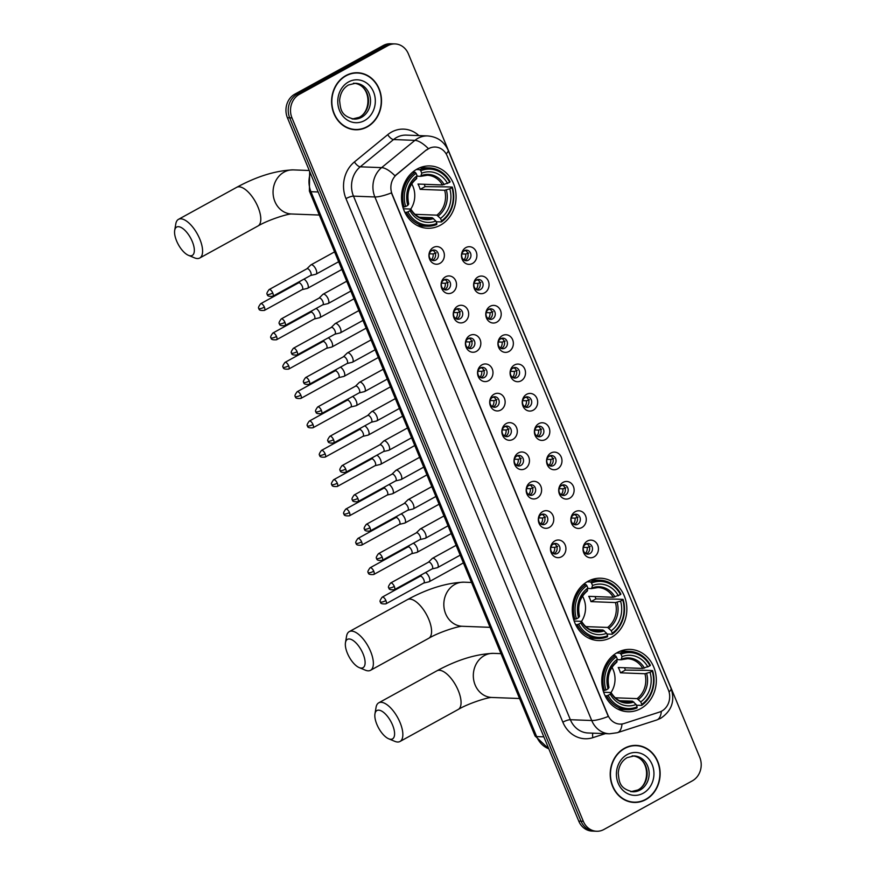 <?xml version="1.0" encoding="UTF-8"?>
<svg xmlns="http://www.w3.org/2000/svg" width="875" height="875" viewBox="0 0 875 875"><rect width="100%" height="100%" fill="white"/><g stroke="black" fill="none" stroke-linecap="round" stroke-linejoin="round"><path stroke-width="1.31" d="M587.945 581.317A31.183 27.278 92.2 0 0 572.819 615.847A31.183 27.278 92.2 0 0 598.391 640.555A31.183 27.278 92.2 0 0 611.198 637.459A31.183 27.278 92.2 0 0 626.314 602.93A31.183 27.278 92.2 0 0 600.753 578.222A31.183 27.278 92.2 0 0 587.945 581.317M617.433 652.498A31.183 27.278 92.2 0 0 602.306 687.028A31.183 27.278 92.2 0 0 627.878 711.736A31.183 27.278 92.2 0 0 640.686 708.641A31.183 27.278 92.2 0 0 655.802 674.111A31.183 27.278 92.2 0 0 630.23 649.403A31.183 27.278 92.2 0 0 617.433 652.498M417.167 169.028A31.183 27.278 92.2 0 0 402.052 203.558A31.183 27.278 92.2 0 0 427.623 228.266A31.183 27.278 92.2 0 0 440.42 225.17A31.183 27.278 92.2 0 0 455.547 190.641A31.183 27.278 92.2 0 0 429.975 165.933A31.183 27.278 92.2 0 0 417.167 169.028M439.939 263.353A8.827 7.722 -87.8 0 1 429.669 259.252A8.827 7.722 -87.8 0 1 433.366 247.461A8.827 7.722 -87.8 0 1 443.636 251.562A8.827 7.722 -87.8 0 1 439.939 263.353M431.823 250.534A5.294 4.627 92.2 0 0 429.264 256.397A5.294 4.627 92.2 0 0 433.606 260.586A5.294 4.627 92.2 0 0 435.772 260.061A5.294 4.627 92.2 0 0 438.342 254.198A5.294 4.627 92.2 0 0 434 250.009A5.294 4.627 92.2 0 0 431.823 250.534M452.102 292.698A8.827 7.722 -87.8 0 1 441.82 288.586A8.827 7.722 -87.8 0 1 445.517 276.806A8.827 7.722 -87.8 0 1 455.788 280.908A8.827 7.722 -87.8 0 1 452.102 292.698M443.986 279.88A5.294 4.627 92.2 0 0 441.416 285.742A5.294 4.627 92.2 0 0 445.758 289.931A5.294 4.627 92.2 0 0 447.934 289.406A5.294 4.627 92.2 0 0 450.494 283.544A5.294 4.627 92.2 0 0 446.152 279.355A5.294 4.627 92.2 0 0 443.986 279.88M464.253 322.033A8.827 7.722 -87.8 0 1 453.972 317.931A8.827 7.722 -87.8 0 1 457.669 306.152A8.827 7.722 -87.8 0 1 467.95 310.253A8.827 7.722 -87.8 0 1 464.253 322.033M456.138 309.214A5.294 4.627 92.2 0 0 453.567 315.077A5.294 4.627 92.2 0 0 457.909 319.277A5.294 4.627 92.2 0 0 460.086 318.752A5.294 4.627 92.2 0 0 462.656 312.889A5.294 4.627 92.2 0 0 458.314 308.689A5.294 4.627 92.2 0 0 456.138 309.214M476.405 351.378A8.827 7.722 -87.8 0 1 466.134 347.277A8.827 7.722 -87.8 0 1 469.82 335.486A8.827 7.722 -87.8 0 1 480.102 339.598A8.827 7.722 -87.8 0 1 476.405 351.378M468.289 338.559A5.294 4.627 92.2 0 0 465.719 344.422A5.294 4.627 92.2 0 0 470.061 348.622A5.294 4.627 92.2 0 0 472.238 348.097A5.294 4.627 92.2 0 0 474.808 342.234A5.294 4.627 92.2 0 0 470.466 338.034A5.294 4.627 92.2 0 0 468.289 338.559M488.556 380.723A8.827 7.722 -87.8 0 1 478.286 376.622A8.827 7.722 -87.8 0 1 481.983 364.831A8.827 7.722 -87.8 0 1 492.253 368.933A8.827 7.722 -87.8 0 1 488.556 380.723M480.441 367.905A5.294 4.627 92.2 0 0 477.881 373.767A5.294 4.627 92.2 0 0 482.223 377.967A5.294 4.627 92.2 0 0 484.389 377.442A5.294 4.627 92.2 0 0 486.959 371.569A5.294 4.627 92.2 0 0 482.617 367.38A5.294 4.627 92.2 0 0 480.441 367.905M500.719 410.069A8.827 7.722 -87.8 0 1 490.438 405.967A8.827 7.722 -87.8 0 1 494.134 394.177A8.827 7.722 -87.8 0 1 504.405 398.278A8.827 7.722 -87.8 0 1 500.719 410.069M492.603 397.25A5.294 4.627 92.2 0 0 490.033 403.113A5.294 4.627 92.2 0 0 494.375 407.302A5.294 4.627 92.2 0 0 496.552 406.777A5.294 4.627 92.2 0 0 499.111 400.914A5.294 4.627 92.2 0 0 494.769 396.725A5.294 4.627 92.2 0 0 492.603 397.25M512.87 439.414A8.827 7.722 -87.8 0 1 502.589 435.302A8.827 7.722 -87.8 0 1 506.286 423.522A8.827 7.722 -87.8 0 1 516.567 427.623A8.827 7.722 -87.8 0 1 512.87 439.414M504.755 426.584A5.294 4.627 92.2 0 0 502.184 432.458A5.294 4.627 92.2 0 0 506.527 436.647A5.294 4.627 92.2 0 0 508.703 436.122A5.294 4.627 92.2 0 0 511.273 430.259A5.294 4.627 92.2 0 0 506.931 426.059A5.294 4.627 92.2 0 0 504.755 426.584M525.022 468.748A8.827 7.722 -87.8 0 1 514.752 464.647A8.827 7.722 -87.8 0 1 518.438 452.867A8.827 7.722 -87.8 0 1 528.719 456.969A8.827 7.722 -87.8 0 1 525.022 468.748M516.906 455.93A5.294 4.627 92.2 0 0 514.336 461.792A5.294 4.627 92.2 0 0 518.678 465.992A5.294 4.627 92.2 0 0 520.855 465.467A5.294 4.627 92.2 0 0 523.425 459.605A5.294 4.627 92.2 0 0 519.083 455.405A5.294 4.627 92.2 0 0 516.906 455.93M537.173 498.094A8.827 7.722 -87.8 0 1 526.903 493.992A8.827 7.722 -87.8 0 1 530.6 482.202A8.827 7.722 -87.8 0 1 540.87 486.303A8.827 7.722 -87.8 0 1 537.173 498.094M529.058 485.275A5.294 4.627 92.2 0 0 526.498 491.138A5.294 4.627 92.2 0 0 530.841 495.337A5.294 4.627 92.2 0 0 533.006 494.812A5.294 4.627 92.2 0 0 535.577 488.95A5.294 4.627 92.2 0 0 531.234 484.75A5.294 4.627 92.2 0 0 529.058 485.275M549.336 527.439A8.827 7.722 -87.8 0 1 539.055 523.337A8.827 7.722 -87.8 0 1 542.752 511.547A8.827 7.722 -87.8 0 1 553.022 515.648A8.827 7.722 -87.8 0 1 549.336 527.439M541.22 514.62A5.294 4.627 92.2 0 0 538.65 520.483A5.294 4.627 92.2 0 0 542.992 524.672A5.294 4.627 92.2 0 0 545.169 524.147A5.294 4.627 92.2 0 0 547.728 518.284A5.294 4.627 92.2 0 0 543.386 514.095A5.294 4.627 92.2 0 0 541.22 514.62M561.488 556.784A8.827 7.722 -87.8 0 1 551.206 552.683A8.827 7.722 -87.8 0 1 554.903 540.892A8.827 7.722 -87.8 0 1 565.184 544.994A8.827 7.722 -87.8 0 1 561.488 556.784M553.372 543.966A5.294 4.627 92.2 0 0 550.802 549.828A5.294 4.627 92.2 0 0 555.144 554.017A5.294 4.627 92.2 0 0 557.32 553.492A5.294 4.627 92.2 0 0 559.891 547.63A5.294 4.627 92.2 0 0 555.548 543.441A5.294 4.627 92.2 0 0 553.372 543.966M472.467 263.473A8.827 7.722 -87.8 0 1 462.197 259.372A8.827 7.722 -87.8 0 1 465.894 247.581A8.827 7.722 -87.8 0 1 476.164 251.683A8.827 7.722 -87.8 0 1 472.467 263.473M464.352 250.655A5.294 4.627 92.2 0 0 461.792 256.517A5.294 4.627 92.2 0 0 466.134 260.717A5.294 4.627 92.2 0 0 468.3 260.192A5.294 4.627 92.2 0 0 470.87 254.33A5.294 4.627 92.2 0 0 466.528 250.13A5.294 4.627 92.2 0 0 464.352 250.655M484.63 292.819A8.827 7.722 -87.8 0 1 474.348 288.717A8.827 7.722 -87.8 0 1 478.045 276.927A8.827 7.722 -87.8 0 1 488.316 281.028A8.827 7.722 -87.8 0 1 484.63 292.819M476.514 280A5.294 4.627 92.2 0 0 473.944 285.863A5.294 4.627 92.2 0 0 478.286 290.062A5.294 4.627 92.2 0 0 480.462 289.527A5.294 4.627 92.2 0 0 483.022 283.664A5.294 4.627 92.2 0 0 478.68 279.475A5.294 4.627 92.2 0 0 476.514 280M496.781 322.164A8.827 7.722 -87.8 0 1 486.5 318.062A8.827 7.722 -87.8 0 1 490.197 306.272A8.827 7.722 -87.8 0 1 500.478 310.373A8.827 7.722 -87.8 0 1 496.781 322.164M488.666 309.345A5.294 4.627 92.2 0 0 486.095 315.208A5.294 4.627 92.2 0 0 490.438 319.397A5.294 4.627 92.2 0 0 492.614 318.872A5.294 4.627 92.2 0 0 495.184 313.009A5.294 4.627 92.2 0 0 490.842 308.82A5.294 4.627 92.2 0 0 488.666 309.345M508.933 351.498A8.827 7.722 -87.8 0 1 498.663 347.397A8.827 7.722 -87.8 0 1 502.348 335.617A8.827 7.722 -87.8 0 1 512.63 339.719A8.827 7.722 -87.8 0 1 508.933 351.498M500.817 338.68A5.294 4.627 92.2 0 0 498.247 344.553A5.294 4.627 92.2 0 0 502.589 348.742A5.294 4.627 92.2 0 0 504.766 348.217A5.294 4.627 92.2 0 0 507.336 342.355A5.294 4.627 92.2 0 0 502.994 338.155A5.294 4.627 92.2 0 0 500.817 338.68M521.084 380.844A8.827 7.722 -87.8 0 1 510.814 376.742A8.827 7.722 -87.8 0 1 514.511 364.952A8.827 7.722 -87.8 0 1 524.781 369.064A8.827 7.722 -87.8 0 1 521.084 380.844M512.969 368.025A5.294 4.627 92.2 0 0 510.409 373.887A5.294 4.627 92.2 0 0 514.741 378.088A5.294 4.627 92.2 0 0 516.917 377.562A5.294 4.627 92.2 0 0 519.487 371.7A5.294 4.627 92.2 0 0 515.145 367.5A5.294 4.627 92.2 0 0 512.969 368.025M533.247 410.189A8.827 7.722 -87.8 0 1 522.966 406.087A8.827 7.722 -87.8 0 1 526.663 394.297A8.827 7.722 -87.8 0 1 536.933 398.398A8.827 7.722 -87.8 0 1 533.247 410.189M525.12 397.37A5.294 4.627 92.2 0 0 522.561 403.233A5.294 4.627 92.2 0 0 526.903 407.433A5.294 4.627 92.2 0 0 529.08 406.908A5.294 4.627 92.2 0 0 531.639 401.034A5.294 4.627 92.2 0 0 527.297 396.845A5.294 4.627 92.2 0 0 525.12 397.37M545.398 439.534A8.827 7.722 -87.8 0 1 535.117 435.433A8.827 7.722 -87.8 0 1 538.814 423.642A8.827 7.722 -87.8 0 1 549.095 427.744A8.827 7.722 -87.8 0 1 545.398 439.534M537.283 426.716A5.294 4.627 92.2 0 0 534.712 432.578A5.294 4.627 92.2 0 0 539.055 436.767A5.294 4.627 92.2 0 0 541.231 436.242A5.294 4.627 92.2 0 0 543.802 430.38A5.294 4.627 92.2 0 0 539.459 426.191A5.294 4.627 92.2 0 0 537.283 426.716M557.55 468.88A8.827 7.722 -87.8 0 1 547.28 464.767A8.827 7.722 -87.8 0 1 550.966 452.988A8.827 7.722 -87.8 0 1 561.247 457.089A8.827 7.722 -87.8 0 1 557.55 468.88M549.434 456.061A5.294 4.627 92.2 0 0 546.864 461.923A5.294 4.627 92.2 0 0 551.206 466.113A5.294 4.627 92.2 0 0 553.383 465.588A5.294 4.627 92.2 0 0 555.953 459.725A5.294 4.627 92.2 0 0 551.611 455.525A5.294 4.627 92.2 0 0 549.434 456.061M569.702 498.214A8.827 7.722 -87.8 0 1 559.431 494.113A8.827 7.722 -87.8 0 1 563.128 482.333A8.827 7.722 -87.8 0 1 573.398 486.434A8.827 7.722 -87.8 0 1 569.702 498.214M561.586 485.395A5.294 4.627 92.2 0 0 559.016 491.258A5.294 4.627 92.2 0 0 563.358 495.458A5.294 4.627 92.2 0 0 565.534 494.933A5.294 4.627 92.2 0 0 568.105 489.07A5.294 4.627 92.2 0 0 563.763 484.87A5.294 4.627 92.2 0 0 561.586 485.395M581.864 527.559A8.827 7.722 -87.8 0 1 571.583 523.458A8.827 7.722 -87.8 0 1 575.28 511.667A8.827 7.722 -87.8 0 1 585.55 515.769A8.827 7.722 -87.8 0 1 581.864 527.559M573.737 514.741A5.294 4.627 92.2 0 0 571.178 520.603A5.294 4.627 92.2 0 0 575.52 524.803A5.294 4.627 92.2 0 0 577.697 524.278A5.294 4.627 92.2 0 0 580.256 518.416A5.294 4.627 92.2 0 0 575.914 514.216A5.294 4.627 92.2 0 0 573.737 514.741M594.016 556.905A8.827 7.722 -87.8 0 1 583.734 552.803A8.827 7.722 -87.8 0 1 587.431 541.012A8.827 7.722 -87.8 0 1 597.712 545.114A8.827 7.722 -87.8 0 1 594.016 556.905M585.9 544.086A5.294 4.627 92.2 0 0 583.33 549.948A5.294 4.627 92.2 0 0 587.672 554.148A5.294 4.627 92.2 0 0 589.848 553.623A5.294 4.627 92.2 0 0 592.408 547.75A5.294 4.627 92.2 0 0 588.077 543.561A5.294 4.627 92.2 0 0 585.9 544.086M432.567 250.206A5.294 4.627 -87.8 0 1 435.575 254.909A5.294 4.627 -87.8 0 1 432.928 259.963A5.294 4.627 -87.8 0 1 432.184 260.28M444.719 279.552A5.294 4.627 -87.8 0 1 447.738 284.255A5.294 4.627 -87.8 0 1 445.08 289.297A5.294 4.627 -87.8 0 1 444.336 289.625M456.87 308.897A5.294 4.627 -87.8 0 1 459.889 313.6A5.294 4.627 -87.8 0 1 457.231 318.642A5.294 4.627 -87.8 0 1 456.498 318.97M469.033 338.242A5.294 4.627 -87.8 0 1 472.041 342.945A5.294 4.627 -87.8 0 1 469.383 347.988A5.294 4.627 -87.8 0 1 468.65 348.305M481.184 367.577A5.294 4.627 -87.8 0 1 484.192 372.291A5.294 4.627 -87.8 0 1 481.545 377.333A5.294 4.627 -87.8 0 1 480.802 377.65M493.336 396.922A5.294 4.627 -87.8 0 1 496.355 401.625A5.294 4.627 -87.8 0 1 493.697 406.667A5.294 4.627 -87.8 0 1 492.953 406.995M505.488 426.267A5.294 4.627 -87.8 0 1 508.506 430.97A5.294 4.627 -87.8 0 1 505.848 436.012A5.294 4.627 -87.8 0 1 505.116 436.341M517.65 455.613A5.294 4.627 -87.8 0 1 520.658 460.316A5.294 4.627 -87.8 0 1 518 465.358A5.294 4.627 -87.8 0 1 517.267 465.675M529.802 484.958A5.294 4.627 -87.8 0 1 532.809 489.661A5.294 4.627 -87.8 0 1 530.163 494.703A5.294 4.627 -87.8 0 1 529.419 495.02M541.953 514.292A5.294 4.627 -87.8 0 1 544.972 519.006A5.294 4.627 -87.8 0 1 542.314 524.048A5.294 4.627 -87.8 0 1 541.57 524.366M554.105 543.638A5.294 4.627 -87.8 0 1 557.123 548.341A5.294 4.627 -87.8 0 1 554.466 553.383A5.294 4.627 -87.8 0 1 553.733 553.711M465.095 250.338A5.294 4.627 -87.8 0 1 468.103 255.041A5.294 4.627 -87.8 0 1 465.456 260.083A5.294 4.627 -87.8 0 1 464.712 260.4M477.247 279.672A5.294 4.627 -87.8 0 1 480.266 284.386A5.294 4.627 -87.8 0 1 477.608 289.428A5.294 4.627 -87.8 0 1 476.864 289.745M489.398 309.017A5.294 4.627 -87.8 0 1 492.417 313.72A5.294 4.627 -87.8 0 1 489.759 318.762A5.294 4.627 -87.8 0 1 489.027 319.091M501.561 338.363A5.294 4.627 -87.8 0 1 504.569 343.066A5.294 4.627 -87.8 0 1 501.911 348.108A5.294 4.627 -87.8 0 1 501.178 348.436M513.712 367.708A5.294 4.627 -87.8 0 1 516.72 372.411A5.294 4.627 -87.8 0 1 514.073 377.453A5.294 4.627 -87.8 0 1 513.33 377.77M525.864 397.053A5.294 4.627 -87.8 0 1 528.883 401.756A5.294 4.627 -87.8 0 1 526.225 406.798A5.294 4.627 -87.8 0 1 525.481 407.116M538.016 426.387A5.294 4.627 -87.8 0 1 541.034 431.091A5.294 4.627 -87.8 0 1 538.377 436.144A5.294 4.627 -87.8 0 1 537.644 436.461M550.178 455.733A5.294 4.627 -87.8 0 1 553.186 460.436A5.294 4.627 -87.8 0 1 550.528 465.478A5.294 4.627 -87.8 0 1 549.795 465.806M562.33 485.078A5.294 4.627 -87.8 0 1 565.337 489.781A5.294 4.627 -87.8 0 1 562.691 494.823A5.294 4.627 -87.8 0 1 561.947 495.152M574.481 514.423A5.294 4.627 -87.8 0 1 577.5 519.127A5.294 4.627 -87.8 0 1 574.842 524.169A5.294 4.627 -87.8 0 1 574.098 524.486M586.633 543.758A5.294 4.627 -87.8 0 1 589.652 548.472A5.294 4.627 -87.8 0 1 586.994 553.514A5.294 4.627 -87.8 0 1 586.261 553.831M426.639 150.041A15.892 13.891 -87.8 0 1 428.728 148.619A15.892 13.891 -87.8 0 1 435.247 147.044A15.892 13.891 -87.8 0 1 447.223 156.012L668.369 689.905A15.892 13.891 -87.8 0 1 659.444 712.097L624.148 723.494A15.892 13.891 -87.8 0 1 619.894 724.084A15.892 13.891 -87.8 0 1 607.917 715.127L392.186 194.305A15.892 13.891 -87.8 0 1 396.747 174.508L426.223 150.03L430.423 147.744M345.909 75.567A28.536 24.959 92.2 0 0 332.073 107.166A28.536 24.959 92.2 0 0 355.469 129.773A28.536 24.959 92.2 0 0 367.183 126.941A28.536 24.959 92.2 0 0 381.019 95.342A28.536 24.959 92.2 0 0 357.623 72.734A28.536 24.959 92.2 0 0 345.909 75.567M354.331 129.697A28.536 24.959 92.2 0 0 357.142 129.478M624.531 748.234A28.536 24.959 92.2 0 0 610.695 779.833A28.536 24.959 92.2 0 0 634.091 802.441A28.536 24.959 92.2 0 0 645.816 799.608A28.536 24.959 92.2 0 0 659.652 768.009A28.536 24.959 92.2 0 0 636.245 745.402A28.536 24.959 92.2 0 0 624.531 748.234M632.953 802.364A28.536 24.959 92.2 0 0 635.764 802.145M395.084 43.925L390.523 43.75A17.653 15.444 92.2 0 0 383.283 45.5L294.798 94.161A17.653 15.444 92.2 0 0 287.416 117.742L578.758 821.122L581.044 821.209A17.653 15.444 92.2 0 0 594.344 831.162A17.653 15.444 92.2 0 1 581.044 821.209L289.691 117.83L581.044 821.209L583.319 821.297A17.653 15.444 92.2 0 0 596.63 831.25A17.653 15.444 92.2 0 0 603.881 829.5L692.355 780.839A17.653 15.444 92.2 0 0 699.737 757.258L408.395 53.878A17.653 15.444 92.2 0 0 395.084 43.925A17.653 15.444 92.2 0 0 387.844 45.675L299.359 94.336A17.653 15.444 92.2 0 0 291.977 117.906L583.319 821.297M294.798 94.161L297.084 94.248A17.653 15.444 92.2 0 0 289.691 117.83A17.653 15.444 92.2 0 1 297.084 94.248L385.558 45.587L297.084 94.248L299.359 94.336M392.809 43.837A17.653 15.444 92.2 0 0 385.558 45.587A17.653 15.444 92.2 0 1 392.809 43.837M622.005 723.986A20.595 9.516 72.1 0 1 617.356 732.703L609.47 733.797A23.537 20.584 -87.8 0 1 591.73 720.519A20.595 4.638 157.5 0 0 608.289 716.45L391.42 192.894A20.595 4.638 -22.5 0 1 374.872 196.952A23.537 20.584 -87.8 0 1 381.62 167.628A20.595 7.897 50.7 0 1 394.975 175.798L426.223 150.03M637.897 745.817A28.536 24.959 92.2 0 0 635.108 745.391M359.264 73.161A28.536 24.959 92.2 0 0 356.486 72.723M578.758 821.122A17.653 15.444 92.2 0 0 592.069 831.075L596.63 831.25M357.612 73.03A28.241 24.708 92.2 0 0 346.019 75.83A28.241 24.708 92.2 0 0 332.325 107.111A28.241 24.708 92.2 0 0 355.48 129.478A28.241 24.708 92.2 0 0 367.073 126.678A28.241 24.708 92.2 0 0 380.767 95.408A28.241 24.708 92.2 0 0 357.612 73.03L355.327 72.942A28.241 24.708 92.2 0 0 353.675 72.942M351.542 129.27A28.241 24.708 92.2 0 0 353.194 129.391L355.48 129.478M636.234 745.697A28.241 24.708 92.2 0 0 624.641 748.497A28.241 24.708 92.2 0 0 610.947 779.767A28.241 24.708 92.2 0 0 634.102 802.145A28.241 24.708 92.2 0 0 645.706 799.345A28.241 24.708 92.2 0 0 659.389 768.064A28.241 24.708 92.2 0 0 636.234 745.697L633.959 745.609A28.241 24.708 92.2 0 0 632.297 745.609M630.164 801.927A28.241 24.708 92.2 0 0 631.827 802.058L634.102 802.145M176.608 240.953A16.177 6.945 -118.8 0 0 188.42 255.314A16.177 6.945 -118.8 0 0 192.292 241.544A16.177 6.945 -118.8 0 0 182.055 228.014A16.177 6.945 -118.8 0 0 174.694 230.355A16.177 6.945 -118.8 0 0 176.608 240.953M174.694 230.355L175.809 223.836A22.061 9.472 61.2 0 1 178.467 219.352A22.061 9.472 61.2 0 1 199.795 239.083A22.061 9.472 61.2 0 1 199.741 258.016A22.061 9.472 61.2 0 1 194.523 257.863L188.42 255.314M407.848 211.87L406.339 212.362A29.181 25.528 92.2 0 0 427.12 226.242A29.181 25.528 92.2 0 0 436.723 224.492L436.855 223.453A28.011 24.5 92.2 0 1 407.848 211.87L410.003 210.689A25.298 22.127 92.2 0 0 435.838 221.003L432.206 217.711L419.366 217.23M403.397 208.786L410.517 209.048L410.003 210.689M416.292 169.531L419.727 169.662L420.744 170.745A28.011 24.5 92.2 0 1 449.739 182.328L442.466 184.975L417.977 184.045A21.777 19.042 -87.8 0 1 420.164 189.35L425.097 186.637A27.945 24.445 92.2 0 0 424.266 184.286M425.097 186.637L446.206 186.856L452.298 187.086L451.938 187.622A28.011 24.5 92.2 0 1 441.514 220.894L441.383 221.933A29.181 25.528 92.2 0 0 452.298 187.086M417.452 225.586A29.181 25.528 92.2 0 0 421.028 226.012L427.12 226.242M441.383 221.933L436.144 221.736M406.339 212.362L404.841 212.308M402.85 207.025L405.661 206.577A28.011 24.5 92.2 0 1 416.084 173.305L415.067 172.222A29.181 25.528 92.2 0 0 404.152 207.069M415.067 172.222L412.672 172.134M441.514 220.894L440.497 218.444A25.298 22.127 92.2 0 0 449.783 188.814L451.938 187.622M435.838 221.003L436.855 223.453M416.084 173.305L417.102 175.766A25.298 22.127 92.2 0 0 407.816 205.395L405.661 206.577M449.783 188.814L444.664 190.269L420.164 189.35M415.012 214.32L436.866 215.152L440.497 218.444M407.816 205.395L408.647 204.17A22.63 19.797 92.2 0 1 416.806 178.128L416.128 178.872L417.102 175.766M410.517 209.048L410.845 209.464A22.63 19.797 92.2 0 0 433.541 218.531M449.739 182.328L450.111 181.792A29.181 25.528 92.2 0 0 429.33 167.913L423.227 167.683A29.181 25.528 92.2 0 0 419.639 167.836M429.33 167.913A29.181 25.528 92.2 0 0 419.727 169.662M447.584 183.509A25.298 22.127 92.2 0 0 421.75 173.195L420.744 170.745M421.75 173.195L420.777 176.312L417.047 176.17M444.172 184.636A22.63 19.797 92.2 0 0 421.466 175.569L420.777 176.312M410.736 209.081A21.777 19.042 92.2 0 0 411.742 183.881M347.386 653.231A16.177 6.945 -118.8 0 0 359.188 667.592A16.177 6.945 -118.8 0 0 363.059 653.822A16.177 6.945 -118.8 0 0 352.833 640.303A16.177 6.945 -118.8 0 0 345.472 642.644A16.177 6.945 -118.8 0 0 347.386 653.231M345.472 642.644L346.577 636.125A22.061 9.472 61.2 0 1 349.245 631.63A22.061 9.472 61.2 0 1 370.573 651.372A22.061 9.472 61.2 0 1 370.519 670.305A22.061 9.472 61.2 0 1 365.291 670.152L359.188 667.592M578.627 624.159L577.117 624.652A29.181 25.528 92.2 0 0 597.898 638.531A29.181 25.528 92.2 0 0 607.502 636.781L607.622 635.742A28.011 24.5 92.2 0 1 578.627 624.159L580.781 622.967A25.298 22.127 92.2 0 0 606.616 633.281L602.984 630L590.144 629.508M574.175 621.064L581.295 621.338L580.781 622.967M587.07 581.82L590.505 581.941L591.511 583.034A28.011 24.5 92.2 0 1 620.517 594.617L613.244 597.264L588.744 596.334A21.777 19.042 -87.8 0 1 590.942 601.628L595.864 598.927A27.945 24.445 92.2 0 0 595.044 596.575M595.864 598.927L616.973 599.145L623.077 599.375L622.716 599.911A28.011 24.5 92.2 0 1 612.281 633.172L612.15 634.222A29.181 25.528 92.2 0 0 623.077 599.375M588.23 637.875A29.181 25.528 92.2 0 0 591.795 638.302L597.898 638.531M612.15 634.222L606.922 634.025M577.117 624.652L575.619 624.597M573.617 619.303L576.428 618.866A28.011 24.5 92.2 0 1 586.852 585.594L585.845 584.511A29.181 25.528 92.2 0 0 574.919 619.358M585.845 584.511L583.45 584.413M612.281 633.172L611.264 630.722A25.298 22.127 92.2 0 0 620.55 601.092L622.716 599.911M606.616 633.281L607.622 635.742M586.852 585.594L587.869 588.044A25.298 22.127 92.2 0 0 578.583 617.673L576.428 618.866M620.55 601.092L615.442 602.558L590.942 601.628M585.78 626.609L607.644 627.43L611.264 630.722M578.583 617.673L579.425 616.459A22.63 19.797 92.2 0 1 587.584 590.417L586.895 591.161L587.869 588.044M581.295 621.338L581.612 621.753A22.63 19.797 92.2 0 0 604.319 630.82M620.517 594.617L620.878 594.07A29.181 25.528 92.2 0 0 600.097 580.202L594.005 579.972A29.181 25.528 92.2 0 0 590.406 580.125M600.097 580.202A29.181 25.528 92.2 0 0 590.505 581.941M618.363 595.798A25.298 22.127 92.2 0 0 592.528 585.484L591.511 583.034M592.528 585.484L591.555 588.602L587.825 588.459M614.939 596.914A22.63 19.797 92.2 0 0 592.244 587.858L591.555 588.602M581.503 621.37A21.777 19.042 92.2 0 0 582.509 596.159M376.873 724.413A16.177 6.945 -118.8 0 0 388.675 738.784A16.177 6.945 -118.8 0 0 392.547 725.014A16.177 6.945 -118.8 0 0 382.32 711.484A16.177 6.945 -118.8 0 0 374.959 713.825A16.177 6.945 -118.8 0 0 376.873 724.413M374.959 713.825L376.064 707.306A22.061 9.472 61.2 0 1 378.733 702.822A22.061 9.472 61.2 0 1 400.061 722.553A22.061 9.472 61.2 0 1 399.995 741.486A22.061 9.472 61.2 0 1 394.778 741.333L388.675 738.784M608.114 695.341L606.605 695.833A29.181 25.528 92.2 0 0 627.386 709.712A29.181 25.528 92.2 0 0 636.989 707.962L637.109 706.923A28.011 24.5 92.2 0 1 608.114 695.341L610.269 694.159A25.298 22.127 92.2 0 0 636.103 704.473L632.472 701.181L619.631 700.7M603.662 692.256L610.783 692.519L610.269 694.159M616.558 653.002L619.992 653.133L620.998 654.216A28.011 24.5 92.2 0 1 650.005 665.798L642.731 668.445L618.231 667.516A21.777 19.042 -87.8 0 1 620.43 672.82L625.352 670.108A27.945 24.445 92.2 0 0 624.531 667.756M625.352 670.108L646.461 670.327L652.564 670.556L652.192 671.092A28.011 24.5 92.2 0 1 641.769 704.364L641.637 705.403A29.181 25.528 92.2 0 0 652.564 670.556M617.717 709.056A29.181 25.528 92.2 0 0 621.283 709.483L627.386 709.712M641.637 705.403L636.398 705.206M606.605 695.833L605.106 695.778M603.105 690.495L605.916 690.047A28.011 24.5 92.2 0 1 616.339 656.775L615.333 655.692A29.181 25.528 92.2 0 0 604.406 690.539M615.333 655.692L612.938 655.605M641.769 704.364L640.752 701.914A25.298 22.127 92.2 0 0 650.038 672.284L652.192 671.092M636.103 704.473L637.109 706.923M616.339 656.775L617.356 659.225A25.298 22.127 92.2 0 0 608.07 688.866L605.916 690.047M650.038 672.284L644.93 673.739L620.43 672.82M615.267 697.791L637.131 698.622L640.752 701.914M608.07 688.866L608.902 687.641A22.63 19.797 92.2 0 1 617.072 661.598L616.383 662.342L617.356 659.225M610.783 692.519L611.1 692.934A22.63 19.797 92.2 0 0 633.806 702.002M650.005 665.798L650.366 665.263A29.181 25.528 92.2 0 0 629.584 651.383L623.492 651.153A29.181 25.528 92.2 0 0 619.894 651.306M629.584 651.383A29.181 25.528 92.2 0 0 619.992 653.133M647.85 666.98A25.298 22.127 92.2 0 0 622.016 656.666L620.998 654.216M622.016 656.666L621.042 659.783L617.312 659.641M644.427 668.106A22.63 19.797 92.2 0 0 621.72 659.039L621.042 659.783M610.991 692.552A21.777 19.042 92.2 0 0 611.997 667.352M468.705 253.05L465.642 254.067L461.902 253.925M463.859 259.93A6.475 5.666 92.2 0 0 465.642 254.067M307.048 288.422A5.294 2.275 -118.8 0 0 307.377 288.389A5.294 2.275 -118.8 0 0 307.628 288.291A5.294 2.275 -118.8 0 0 307.639 283.752A5.294 2.275 -118.8 0 0 303.964 279.136M302.083 289.636A3.828 1.641 -118.8 0 0 302.269 289.57A3.828 1.641 -118.8 0 0 302.28 286.289A3.828 1.641 -118.8 0 0 298.998 282.767A3.828 1.641 -118.8 0 0 298.583 282.866A3.828 1.641 -118.8 0 0 298.419 282.986M464.33 250.884L465.467 250.512M480.856 282.395L477.794 283.402L474.053 283.27M476.022 289.275A6.475 5.666 92.2 0 0 477.794 283.402M319.211 317.767A5.294 2.275 -118.8 0 0 319.528 317.734A5.294 2.275 -118.8 0 0 319.78 317.636A5.294 2.275 -118.8 0 0 319.802 313.097A5.294 2.275 -118.8 0 0 316.116 308.481M314.234 318.981A3.828 1.641 -118.8 0 0 314.42 318.905A3.828 1.641 -118.8 0 0 314.431 315.623A3.828 1.641 -118.8 0 0 311.15 312.113A3.828 1.641 -118.8 0 0 310.734 312.211A3.828 1.641 -118.8 0 0 310.57 312.32M476.481 280.23L477.619 279.847M493.008 311.741L489.956 312.747L486.205 312.605M488.173 318.62A6.475 5.666 92.2 0 0 489.956 312.747M331.362 347.102A5.294 2.275 -118.8 0 0 331.68 347.08A5.294 2.275 -118.8 0 0 331.942 346.981A5.294 2.275 -118.8 0 0 331.953 342.442A5.294 2.275 -118.8 0 0 328.267 337.816M326.386 348.327A3.828 1.641 -118.8 0 0 326.572 348.25A3.828 1.641 -118.8 0 0 326.583 344.969A3.828 1.641 -118.8 0 0 323.302 341.458A3.828 1.641 -118.8 0 0 322.886 341.545A3.828 1.641 -118.8 0 0 322.733 341.666M488.633 309.575L489.77 309.192M505.159 341.086L502.108 342.092L498.367 341.95M500.325 347.966A6.475 5.666 92.2 0 0 502.108 342.092M343.514 376.447A5.294 2.275 -118.8 0 0 343.842 376.425A5.294 2.275 -118.8 0 0 344.094 376.327A5.294 2.275 -118.8 0 0 344.105 371.777A5.294 2.275 -118.8 0 0 340.419 367.161M338.548 377.661A3.828 1.641 -118.8 0 0 338.723 377.595A3.828 1.641 -118.8 0 0 338.734 374.314A3.828 1.641 -118.8 0 0 335.453 370.803A3.828 1.641 -118.8 0 0 335.037 370.891A3.828 1.641 -118.8 0 0 334.884 371.011M500.795 338.909L501.933 338.537M517.322 370.42L514.259 371.438L510.519 371.295M512.477 377.3A6.475 5.666 92.2 0 0 514.259 371.438M355.666 405.792A5.294 2.275 -118.8 0 0 355.994 405.759A5.294 2.275 -118.8 0 0 356.245 405.661A5.294 2.275 -118.8 0 0 356.256 401.122A5.294 2.275 -118.8 0 0 352.581 396.506M350.7 407.006A3.828 1.641 -118.8 0 0 350.886 406.941A3.828 1.641 -118.8 0 0 350.897 403.659A3.828 1.641 -118.8 0 0 347.616 400.148A3.828 1.641 -118.8 0 0 347.2 400.236A3.828 1.641 -118.8 0 0 347.036 400.356M512.947 368.255L514.084 367.883M529.473 399.766L526.411 400.783L522.67 400.641M524.639 406.645A6.475 5.666 92.2 0 0 526.411 400.783M367.828 435.137A5.294 2.275 -118.8 0 0 368.145 435.105A5.294 2.275 -118.8 0 0 368.397 435.006A5.294 2.275 -118.8 0 0 368.419 430.467A5.294 2.275 -118.8 0 0 364.733 425.852M362.852 436.352A3.828 1.641 -118.8 0 0 363.038 436.286A3.828 1.641 -118.8 0 0 363.048 433.005A3.828 1.641 -118.8 0 0 359.767 429.483A3.828 1.641 -118.8 0 0 359.352 429.581A3.828 1.641 -118.8 0 0 359.188 429.702M525.098 397.6L526.236 397.228M541.625 429.111L538.573 430.117L534.822 429.975M536.791 435.991A6.475 5.666 92.2 0 0 538.573 430.117M379.98 464.483A5.294 2.275 -118.8 0 0 380.297 464.45A5.294 2.275 -118.8 0 0 380.559 464.352A5.294 2.275 -118.8 0 0 380.57 459.812A5.294 2.275 -118.8 0 0 376.884 455.186M375.003 465.697A3.828 1.641 -118.8 0 0 375.189 465.62A3.828 1.641 -118.8 0 0 375.2 462.339A3.828 1.641 -118.8 0 0 371.919 458.828A3.828 1.641 -118.8 0 0 371.503 458.927A3.828 1.641 -118.8 0 0 371.35 459.036M537.25 426.945L538.388 426.562M553.777 458.456L550.725 459.462L546.984 459.32M548.942 465.336A6.475 5.666 92.2 0 0 550.725 459.462M392.131 493.817A5.294 2.275 -118.8 0 0 392.459 493.795A5.294 2.275 -118.8 0 0 392.711 493.697A5.294 2.275 -118.8 0 0 392.722 489.147A5.294 2.275 -118.8 0 0 389.036 484.531M387.166 495.042A3.828 1.641 -118.8 0 0 387.341 494.966A3.828 1.641 -118.8 0 0 387.352 491.684A3.828 1.641 -118.8 0 0 384.07 488.173A3.828 1.641 -118.8 0 0 383.655 488.261A3.828 1.641 -118.8 0 0 383.502 488.381M549.413 456.291L550.55 455.908M565.928 487.802L562.877 488.808L559.136 488.666M561.094 494.681A6.475 5.666 92.2 0 0 562.877 488.808M404.283 523.163A5.294 2.275 -118.8 0 0 404.611 523.13A5.294 2.275 -118.8 0 0 404.863 523.042A5.294 2.275 -118.8 0 0 404.873 518.492A5.294 2.275 -118.8 0 0 401.198 513.877M399.317 524.377A3.828 1.641 -118.8 0 0 399.503 524.311A3.828 1.641 -118.8 0 0 399.514 521.03A3.828 1.641 -118.8 0 0 396.233 517.519A3.828 1.641 -118.8 0 0 395.817 517.606A3.828 1.641 -118.8 0 0 395.653 517.727M561.564 485.625L562.702 485.253M578.091 517.136L575.028 518.153L571.288 518.011M573.256 524.016A6.475 5.666 92.2 0 0 575.028 518.153M416.445 552.508A5.294 2.275 -118.8 0 0 416.763 552.475A5.294 2.275 -118.8 0 0 417.014 552.377A5.294 2.275 -118.8 0 0 417.036 547.837A5.294 2.275 -118.8 0 0 413.35 543.222M411.469 553.722A3.828 1.641 -118.8 0 0 411.655 553.656A3.828 1.641 -118.8 0 0 411.666 550.375A3.828 1.641 -118.8 0 0 408.384 546.864A3.828 1.641 -118.8 0 0 407.969 546.952A3.828 1.641 -118.8 0 0 407.805 547.072M573.716 514.97L574.853 514.598M590.242 546.481L587.191 547.487L583.439 547.356M585.408 553.361A6.475 5.666 92.2 0 0 587.191 547.487M428.597 581.853A5.294 2.275 -118.8 0 0 428.914 581.82A5.294 2.275 -118.8 0 0 429.177 581.722A5.294 2.275 -118.8 0 0 429.188 577.183A5.294 2.275 -118.8 0 0 425.502 572.567M423.62 583.067A3.828 1.641 -118.8 0 0 423.806 582.991A3.828 1.641 -118.8 0 0 423.817 579.709A3.828 1.641 -118.8 0 0 420.536 576.198A3.828 1.641 -118.8 0 0 420.12 576.297A3.828 1.641 -118.8 0 0 419.967 576.406M585.867 544.316L587.005 543.933M436.177 252.93L433.114 253.936L429.373 253.794M431.331 259.809A6.475 5.666 92.2 0 0 433.114 253.936M315.459 274.302A5.294 2.275 -118.8 0 0 315.777 274.269A5.294 2.275 -118.8 0 0 316.039 274.17A5.294 2.275 -118.8 0 0 316.05 269.631A5.294 2.275 -118.8 0 0 311.511 264.764A5.294 2.275 -118.8 0 0 310.931 264.884A5.294 2.275 -118.8 0 0 310.712 265.048L306.895 268.789M310.483 275.516A3.828 1.641 -118.8 0 0 310.669 275.439A3.828 1.641 -118.8 0 0 310.68 272.158A3.828 1.641 -118.8 0 0 307.398 268.647A3.828 1.641 -118.8 0 0 306.983 268.734A3.828 1.641 -118.8 0 0 306.83 268.855M431.802 250.764L432.939 250.381M448.328 282.275L445.266 283.281L441.525 283.139M443.494 289.155A6.475 5.666 92.2 0 0 445.266 283.281M327.611 303.636A5.294 2.275 -118.8 0 0 327.939 303.614A5.294 2.275 -118.8 0 0 328.191 303.516A5.294 2.275 -118.8 0 0 328.202 298.966A5.294 2.275 -118.8 0 0 323.663 294.109A5.294 2.275 -118.8 0 0 323.083 294.23A5.294 2.275 -118.8 0 0 322.864 294.394L319.047 298.134M322.645 304.861A3.828 1.641 -118.8 0 0 322.82 304.784A3.828 1.641 -118.8 0 0 322.831 301.503A3.828 1.641 -118.8 0 0 319.55 297.992A3.828 1.641 -118.8 0 0 319.134 298.08A3.828 1.641 -118.8 0 0 318.981 298.2M443.953 280.109L445.091 279.727M460.48 311.62L457.428 312.627L453.677 312.484M455.645 318.5A6.475 5.666 92.2 0 0 457.428 312.627M339.762 332.981A5.294 2.275 -118.8 0 0 340.091 332.948A5.294 2.275 -118.8 0 0 340.342 332.861A5.294 2.275 -118.8 0 0 340.353 328.311A5.294 2.275 -118.8 0 0 335.814 323.444A5.294 2.275 -118.8 0 0 335.234 323.575A5.294 2.275 -118.8 0 0 335.016 323.739L331.209 327.469M334.797 334.195A3.828 1.641 -118.8 0 0 334.983 334.13A3.828 1.641 -118.8 0 0 334.983 330.848A3.828 1.641 -118.8 0 0 331.712 327.337A3.828 1.641 -118.8 0 0 331.297 327.425A3.828 1.641 -118.8 0 0 331.133 327.545M456.105 309.444L457.242 309.072M472.631 340.955L469.58 341.972L465.839 341.83M467.797 347.834A6.475 5.666 92.2 0 0 469.58 341.972M351.925 362.327A5.294 2.275 -118.8 0 0 352.242 362.294A5.294 2.275 -118.8 0 0 352.494 362.195A5.294 2.275 -118.8 0 0 352.516 357.656A5.294 2.275 -118.8 0 0 347.977 352.789A5.294 2.275 -118.8 0 0 347.397 352.92A5.294 2.275 -118.8 0 0 347.178 353.084L343.361 356.814M346.948 363.541A3.828 1.641 -118.8 0 0 347.134 363.475A3.828 1.641 -118.8 0 0 347.145 360.194A3.828 1.641 -118.8 0 0 343.864 356.672A3.828 1.641 -118.8 0 0 343.448 356.77A3.828 1.641 -118.8 0 0 343.284 356.891M468.267 338.789L469.405 338.417M484.794 370.3L481.731 371.306L477.991 371.175M479.948 377.18A6.475 5.666 92.2 0 0 481.731 371.306M364.077 391.672A5.294 2.275 -118.8 0 0 364.394 391.639A5.294 2.275 -118.8 0 0 364.656 391.541A5.294 2.275 -118.8 0 0 364.667 387.002A5.294 2.275 -118.8 0 0 360.128 382.134A5.294 2.275 -118.8 0 0 359.548 382.266A5.294 2.275 -118.8 0 0 359.33 382.419L355.513 386.159M359.1 392.886A3.828 1.641 -118.8 0 0 359.286 392.809A3.828 1.641 -118.8 0 0 359.297 389.528A3.828 1.641 -118.8 0 0 356.016 386.017A3.828 1.641 -118.8 0 0 355.6 386.116A3.828 1.641 -118.8 0 0 355.447 386.225M480.419 368.134L481.556 367.752M496.945 399.645L493.883 400.652L490.142 400.509M492.111 406.525A6.475 5.666 92.2 0 0 493.883 400.652M376.228 421.006A5.294 2.275 -118.8 0 0 376.556 420.984A5.294 2.275 -118.8 0 0 376.808 420.886A5.294 2.275 -118.8 0 0 376.819 416.336A5.294 2.275 -118.8 0 0 372.28 411.48A5.294 2.275 -118.8 0 0 371.7 411.6A5.294 2.275 -118.8 0 0 371.481 411.764L367.664 415.505M371.252 422.231A3.828 1.641 -118.8 0 0 371.438 422.155A3.828 1.641 -118.8 0 0 371.448 418.873A3.828 1.641 -118.8 0 0 368.167 415.363A3.828 1.641 -118.8 0 0 367.752 415.45A3.828 1.641 -118.8 0 0 367.598 415.57M492.57 397.48L493.708 397.097M509.097 428.991L506.045 429.997L502.294 429.855M504.263 435.87A6.475 5.666 92.2 0 0 506.045 429.997M388.38 450.352A5.294 2.275 -118.8 0 0 388.708 450.33A5.294 2.275 -118.8 0 0 388.959 450.231A5.294 2.275 -118.8 0 0 388.97 445.681A5.294 2.275 -118.8 0 0 384.431 440.825A5.294 2.275 -118.8 0 0 383.852 440.945A5.294 2.275 -118.8 0 0 383.633 441.109L379.827 444.839M383.414 451.566A3.828 1.641 -118.8 0 0 383.6 451.5A3.828 1.641 -118.8 0 0 383.6 448.219A3.828 1.641 -118.8 0 0 380.33 444.708A3.828 1.641 -118.8 0 0 379.914 444.795A3.828 1.641 -118.8 0 0 379.75 444.916M504.722 426.825L505.859 426.442M521.248 458.325L518.197 459.342L514.456 459.2M516.414 465.205A6.475 5.666 92.2 0 0 518.197 459.342M400.542 479.697A5.294 2.275 -118.8 0 0 400.859 479.664A5.294 2.275 -118.8 0 0 401.111 479.566A5.294 2.275 -118.8 0 0 401.133 475.027A5.294 2.275 -118.8 0 0 396.594 470.159A5.294 2.275 -118.8 0 0 396.014 470.291A5.294 2.275 -118.8 0 0 395.795 470.455L391.978 474.184M395.566 480.911A3.828 1.641 -118.8 0 0 395.752 480.845A3.828 1.641 -118.8 0 0 395.762 477.564A3.828 1.641 -118.8 0 0 392.481 474.053A3.828 1.641 -118.8 0 0 392.066 474.141A3.828 1.641 -118.8 0 0 391.902 474.261M516.884 456.159L518.022 455.788M533.411 487.67L530.348 488.688L526.608 488.545M528.566 494.55A6.475 5.666 92.2 0 0 530.348 488.688M412.694 509.042A5.294 2.275 -118.8 0 0 413.011 509.009A5.294 2.275 -118.8 0 0 413.273 508.911A5.294 2.275 -118.8 0 0 413.284 504.372A5.294 2.275 -118.8 0 0 408.745 499.505A5.294 2.275 -118.8 0 0 408.166 499.636A5.294 2.275 -118.8 0 0 407.947 499.8L404.13 503.53M407.717 510.256A3.828 1.641 -118.8 0 0 407.903 510.191A3.828 1.641 -118.8 0 0 407.914 506.909A3.828 1.641 -118.8 0 0 404.633 503.387A3.828 1.641 -118.8 0 0 404.217 503.486A3.828 1.641 -118.8 0 0 404.064 503.606M529.036 485.505L530.173 485.133M545.562 517.016L542.5 518.022L538.759 517.88M540.728 523.895A6.475 5.666 92.2 0 0 542.5 518.022M424.845 538.388A5.294 2.275 -118.8 0 0 425.173 538.355A5.294 2.275 -118.8 0 0 425.425 538.256A5.294 2.275 -118.8 0 0 425.436 533.717A5.294 2.275 -118.8 0 0 420.897 528.85A5.294 2.275 -118.8 0 0 420.317 528.97A5.294 2.275 -118.8 0 0 420.098 529.134L416.281 532.875M419.869 539.602A3.828 1.641 -118.8 0 0 420.055 539.525A3.828 1.641 -118.8 0 0 420.066 536.244A3.828 1.641 -118.8 0 0 416.784 532.733A3.828 1.641 -118.8 0 0 416.369 532.831A3.828 1.641 -118.8 0 0 416.216 532.941M541.188 514.85L542.325 514.467M557.714 546.361L554.663 547.367L550.911 547.225M552.88 553.241A6.475 5.666 92.2 0 0 554.663 547.367M436.997 567.722A5.294 2.275 -118.8 0 0 437.325 567.7A5.294 2.275 -118.8 0 0 437.577 567.602A5.294 2.275 -118.8 0 0 437.587 563.052A5.294 2.275 -118.8 0 0 433.048 558.195A5.294 2.275 -118.8 0 0 432.469 558.316A5.294 2.275 -118.8 0 0 432.25 558.48L428.444 562.22M432.031 568.947A3.828 1.641 -118.8 0 0 432.217 568.87A3.828 1.641 -118.8 0 0 432.217 565.589A3.828 1.641 -118.8 0 0 428.947 562.078A3.828 1.641 -118.8 0 0 428.52 562.166A3.828 1.641 -118.8 0 0 428.367 562.286M553.339 544.195L554.477 543.812M605.358 733.633L592.889 737.658A29.422 25.736 -87.8 0 1 562.844 722.159L345.975 198.603A29.422 25.736 -87.8 0 1 354.419 161.941A5.884 2.253 -129.3 0 0 360.238 166.819L381.62 167.628L414.925 140.361A23.537 20.584 -87.8 0 1 418.02 138.261A23.537 20.584 -87.8 0 1 427.689 135.931L406.306 135.122A23.537 20.584 92.2 0 0 396.648 137.452A23.537 20.584 92.2 0 0 393.542 139.552L360.238 166.819A23.537 20.584 92.2 0 0 353.489 196.142L570.358 719.709A23.537 20.584 92.2 0 0 588.087 732.987L609.47 733.797M428.356 148.63A20.595 7.897 50.7 0 0 414.925 140.361L393.542 139.552A5.884 2.253 -129.3 0 1 387.723 134.673A29.422 25.736 -87.8 0 1 418.884 135.592M669.069 691.928A20.595 4.638 -22.5 0 0 671.059 688.417L448.153 150.281A20.595 4.638 157.5 0 1 446.13 153.825M562.844 722.159A5.884 1.323 -22.5 0 1 570.358 719.709L591.73 720.519L374.872 196.952L353.489 196.142A5.884 1.323 -22.5 0 0 345.975 198.603M661.336 711.32A20.595 9.516 72.1 0 1 656.698 720.005L617.356 732.703M354.419 161.941L387.723 134.673M387.844 45.675L383.283 45.5M291.977 117.906L287.416 117.742M592.955 733.163A5.884 2.712 -107.9 0 0 592.889 737.658M310.373 173.184A23.537 20.584 92.2 0 0 310.942 191.713L318.161 191.986M548.844 748.902L535.084 735.973L309.389 191.089A11.769 2.647 -22.5 0 0 310.942 191.713L536.648 736.597L543.867 736.859M535.084 735.973A11.769 2.647 -22.5 0 0 536.648 736.597A23.537 20.584 92.2 0 0 548.789 748.759M353.172 119.033A17.938 15.684 92.2 0 0 359.527 117.261A17.938 15.684 92.2 0 0 368.309 97.967A17.938 15.684 92.2 0 0 354.528 83.267M354.156 119.109A17.938 15.684 92.2 0 0 361.517 117.338A17.938 15.684 92.2 0 0 370.213 97.475A17.938 15.684 92.2 0 0 355.513 83.267L348.534 84.963C343.197 88.08 340.222 93.286 339.598 100.559C340.627 108.664 340.375 115.927 354.156 119.109M364.547 120.575A21.47 18.78 92.2 0 0 373.537 91.908A21.47 18.78 92.2 0 0 348.545 81.933A21.47 18.78 92.2 0 0 339.555 110.6A21.47 18.78 92.2 0 0 364.547 120.575M631.805 791.7A17.938 15.684 92.2 0 0 638.148 789.917A17.938 15.684 92.2 0 0 646.942 770.634A17.938 15.684 92.2 0 0 633.15 755.934M632.778 791.777A17.938 15.684 92.2 0 0 640.15 789.994A17.938 15.684 92.2 0 0 648.845 770.142A17.938 15.684 92.2 0 0 634.134 755.934L627.156 757.63C621.819 760.747 618.844 765.942 618.231 773.227C619.248 781.331 619.008 788.583 632.778 791.777M643.18 793.242A21.47 18.78 92.2 0 0 652.159 764.575A21.47 18.78 92.2 0 0 627.167 754.6A21.47 18.78 92.2 0 0 618.188 783.256A21.47 18.78 92.2 0 0 643.18 793.242M319.309 215.042L291.528 213.992A22.061 19.305 -87.8 0 1 274.892 201.545A22.061 19.305 -87.8 0 1 284.134 172.08A22.061 19.305 -87.8 0 1 293.191 169.892C275.778 170.537 256.944 176.345 236.677 187.338L178.467 219.352M291.616 214.003C288.914 213.5 268.702 219.581 257.95 226.002A22.061 9.472 -118.8 0 0 258.005 207.069A22.061 9.472 -118.8 0 0 236.677 187.338M410.9 209.191C414.619 215.25 419.552 218.444 425.677 218.772A21.777 19.042 92.2 0 0 432.206 217.711M438.2 215.972A22.63 19.797 92.2 0 0 446.359 189.93M436.866 215.152A21.777 19.042 92.2 0 0 444.664 190.269M442.466 184.975A21.777 19.042 92.2 0 0 427.317 175.263A21.777 19.042 92.2 0 0 421.214 176.159M490.087 627.331L462.295 626.281A22.061 19.305 -87.8 0 1 445.67 613.834A22.061 19.305 -87.8 0 1 454.902 584.369A22.061 19.305 -87.8 0 1 463.969 582.181C446.556 582.816 427.722 588.634 407.455 599.616L349.245 631.63M462.394 626.281C459.681 625.789 439.469 631.859 428.728 638.291A22.061 9.472 -118.8 0 0 428.783 619.358A22.061 9.472 -118.8 0 0 407.455 599.616M581.678 621.469C585.397 627.528 590.319 630.722 596.444 631.05A21.777 19.042 92.2 0 0 602.984 630M608.978 628.25A22.63 19.797 92.2 0 0 617.138 602.219M607.644 627.43A21.777 19.042 92.2 0 0 615.442 602.558M613.244 597.264A21.777 19.042 92.2 0 0 598.095 587.541A21.777 19.042 92.2 0 0 591.992 588.448M519.564 698.512L491.783 697.462A22.061 19.305 -87.8 0 1 475.158 685.016A22.061 19.305 -87.8 0 1 484.389 655.55A22.061 19.305 -87.8 0 1 493.456 653.363C476.044 654.008 457.209 659.816 436.942 670.797L378.733 702.822M491.881 697.462C489.169 696.97 468.956 703.052 458.205 709.472A22.061 9.472 -118.8 0 0 458.27 690.539A22.061 9.472 -118.8 0 0 436.942 670.797M611.155 692.661C614.884 698.72 619.806 701.914 625.931 702.242A21.777 19.042 92.2 0 0 632.472 701.181M638.455 699.442A22.63 19.797 92.2 0 0 646.625 673.4M637.131 698.622A21.777 19.042 92.2 0 0 644.93 673.739M642.731 668.445A21.777 19.042 92.2 0 0 627.583 658.722A21.777 19.042 92.2 0 0 621.469 659.63M264.37 307.136A3.828 1.641 -118.8 0 0 260.673 303.713C258.497 306.655 257.939 308.262 258.978 308.525A3.828 0.864 157.5 0 0 259.492 308.733A3.828 0.864 -22.5 0 0 264.37 307.136A3.828 1.641 -118.8 0 1 264.359 310.417L302.269 289.57M276.522 336.481A3.828 1.641 -118.8 0 0 272.825 333.058C270.648 336 270.091 337.597 271.141 337.87A3.828 0.864 157.5 0 0 271.644 338.067A3.828 0.864 -22.5 0 0 276.522 336.481A3.828 1.641 -118.8 0 1 276.511 339.762L314.42 318.905M288.673 365.816A3.828 1.641 -118.8 0 0 284.977 362.403C282.811 365.345 282.242 366.942 283.292 367.216A3.828 0.864 157.5 0 0 283.795 367.413A3.828 0.864 -22.5 0 0 288.673 365.816A3.828 1.641 -118.8 0 1 288.663 369.097L326.572 348.25M300.836 395.161A3.828 1.641 -118.8 0 0 297.139 391.738C294.963 394.68 294.394 396.287 295.444 396.561A3.828 0.864 157.5 0 0 295.947 396.758A3.828 0.864 -22.5 0 0 300.836 395.161A3.828 1.641 -118.8 0 1 300.825 398.442L338.723 377.595M312.988 424.506A3.828 1.641 -118.8 0 0 309.291 421.083C307.114 424.025 306.556 425.633 307.595 425.895A3.828 0.864 157.5 0 0 308.109 426.103A3.828 0.864 -22.5 0 0 312.988 424.506A3.828 1.641 -118.8 0 1 312.977 427.788L350.886 406.941M325.139 453.852A3.828 1.641 -118.8 0 0 321.442 450.428C319.266 453.37 318.708 454.978 319.758 455.241A3.828 0.864 157.5 0 0 320.261 455.448A3.828 0.864 -22.5 0 0 325.139 453.852A3.828 1.641 -118.8 0 1 325.128 457.133L363.038 436.286M337.291 483.197A3.828 1.641 -118.8 0 0 333.594 479.773C331.428 482.716 330.859 484.312 331.909 484.586A3.828 0.864 157.5 0 0 332.413 484.783A3.828 0.864 -22.5 0 0 337.291 483.197A3.828 1.641 -118.8 0 1 337.28 486.478L375.189 465.62M349.453 512.531A3.828 1.641 -118.8 0 0 345.756 509.108C343.58 512.05 343.011 513.658 344.061 513.931A3.828 0.864 157.5 0 0 344.564 514.128A3.828 0.864 -22.5 0 0 349.453 512.531A3.828 1.641 -118.8 0 1 349.442 515.812L387.341 494.966M361.605 541.877A3.828 1.641 -118.8 0 0 357.908 538.453C355.731 541.395 355.163 543.003 356.213 543.277A3.828 0.864 157.5 0 0 356.727 543.473A3.828 0.864 -22.5 0 0 361.605 541.877A3.828 1.641 -118.8 0 1 361.594 545.158L399.503 524.311M373.756 571.222A3.828 1.641 -118.8 0 0 370.059 567.798C367.883 570.741 367.325 572.348 368.375 572.611A3.828 0.864 157.5 0 0 368.878 572.819A3.828 0.864 -22.5 0 0 373.756 571.222A3.828 1.641 -118.8 0 1 373.745 574.503L411.655 553.656M385.908 600.567A3.828 1.641 -118.8 0 0 382.211 597.144C380.034 600.086 379.477 601.694 380.527 601.956A3.828 0.864 157.5 0 0 381.03 602.153A3.828 0.864 -22.5 0 0 385.908 600.567A3.828 1.641 -118.8 0 1 385.897 603.848L423.806 582.991M272.77 293.005A3.828 1.641 -118.8 0 0 269.073 289.592C266.897 292.534 266.339 294.131 267.389 294.405A3.828 0.864 157.5 0 0 267.892 294.602A3.828 0.864 -22.5 0 0 272.77 293.005A3.828 1.641 -118.8 0 1 272.759 296.286L310.669 275.439M334.819 252.481A5.294 2.275 -118.8 0 0 333.561 252.438L334.578 251.902M284.933 322.35A3.828 1.641 -118.8 0 0 281.236 318.927C279.059 321.869 278.491 323.477 279.541 323.75A3.828 0.864 157.5 0 0 280.044 323.947A3.828 0.864 -22.5 0 0 284.933 322.35A3.828 1.641 -118.8 0 1 284.922 325.631L322.82 304.784M346.97 281.816A5.294 2.275 -118.8 0 0 345.712 281.783L346.73 281.247M297.084 351.695A3.828 1.641 -118.8 0 0 293.387 348.272C291.211 351.214 290.642 352.822 291.692 353.084A3.828 0.864 157.5 0 0 292.206 353.292A3.828 0.864 -22.5 0 0 297.084 351.695A3.828 1.641 -118.8 0 1 297.073 354.977L334.983 334.13M359.122 311.161A5.294 2.275 -118.8 0 0 357.875 311.128L358.881 310.592M309.236 381.041A3.828 1.641 -118.8 0 0 305.539 377.617C303.363 380.559 302.805 382.167 303.855 382.43A3.828 0.864 157.5 0 0 304.358 382.637A3.828 0.864 -22.5 0 0 309.236 381.041A3.828 1.641 -118.8 0 1 309.225 384.322L347.134 363.475M371.273 340.506A5.294 2.275 -118.8 0 0 370.027 340.473L371.033 339.927M321.387 410.386A3.828 1.641 -118.8 0 0 317.691 406.962C315.514 409.905 314.956 411.502 316.006 411.775A3.828 0.864 157.5 0 0 316.509 411.972A3.828 0.864 -22.5 0 0 321.387 410.386A3.828 1.641 -118.8 0 1 321.377 413.667L359.286 392.809M383.436 369.852A5.294 2.275 -118.8 0 0 382.178 369.819L383.195 369.272M333.55 439.72A3.828 1.641 -118.8 0 0 329.853 436.308C327.677 439.25 327.108 440.847 328.158 441.12A3.828 0.864 157.5 0 0 328.661 441.317A3.828 0.864 -22.5 0 0 333.55 439.72A3.828 1.641 -118.8 0 1 333.539 443.002L371.438 422.155M395.588 399.197A5.294 2.275 -118.8 0 0 394.33 399.153L395.347 398.617M345.702 469.066A3.828 1.641 -118.8 0 0 342.005 465.642C339.828 468.584 339.259 470.192 340.309 470.466A3.828 0.864 157.5 0 0 340.823 470.662A3.828 0.864 -22.5 0 0 345.702 469.066A3.828 1.641 -118.8 0 1 345.691 472.347L383.6 451.5M407.739 428.531A5.294 2.275 -118.8 0 0 406.492 428.498L407.498 427.962M357.853 498.411A3.828 1.641 -118.8 0 0 354.156 494.988C351.98 497.93 351.422 499.538 352.472 499.8A3.828 0.864 157.5 0 0 352.975 500.008A3.828 0.864 -22.5 0 0 357.853 498.411A3.828 1.641 -118.8 0 1 357.842 501.692L395.752 480.845M419.891 457.877A5.294 2.275 -118.8 0 0 418.644 457.844L419.65 457.297M370.005 527.756A3.828 1.641 -118.8 0 0 366.308 524.333C364.131 527.275 363.573 528.883 364.623 529.145A3.828 0.864 157.5 0 0 365.127 529.353A3.828 0.864 -22.5 0 0 370.005 527.756A3.828 1.641 -118.8 0 1 369.994 531.038L407.903 510.191M432.042 487.222A5.294 2.275 -118.8 0 0 430.795 487.189L431.812 486.642M382.156 557.102A3.828 1.641 -118.8 0 0 378.47 553.678C376.294 556.62 375.725 558.217 376.775 558.491A3.828 0.864 157.5 0 0 377.278 558.688A3.828 0.864 -22.5 0 0 382.156 557.102A3.828 1.641 -118.8 0 1 382.156 560.383L420.055 539.525M444.205 516.567A5.294 2.275 -118.8 0 0 442.947 516.523L443.964 515.987M394.319 586.436A3.828 1.641 -118.8 0 0 390.622 583.012C388.445 585.955 387.877 587.562 388.927 587.836A3.828 0.864 157.5 0 0 389.441 588.033A3.828 0.864 -22.5 0 0 394.319 586.436A3.828 1.641 -118.8 0 1 394.308 589.717L432.217 568.87M456.356 545.902A5.294 2.275 -118.8 0 0 455.109 545.869L456.116 545.333M656.698 720.005L660.723 718.277C671.727 710.872 675.172 700.919 671.059 688.417M448.153 150.281C444.172 141.542 437.358 136.763 427.689 135.931M309.389 191.089L309.652 171.434M353.511 83.191C371.405 84.547 371.908 111.311 359.144 117.348L352.166 119.033M632.144 755.858C650.038 757.203 650.541 783.978 637.766 790.005L630.788 791.7M257.95 226.002L199.741 258.016M309.269 170.505L293.191 169.892M408.723 203.93C406.481 193.43 409.073 185.041 416.511 178.762M421.028 176.28L427.317 175.263M428.728 638.291L370.519 670.305M471.494 582.466L463.969 582.181M579.491 616.208C577.259 605.708 579.852 597.33 587.278 591.052M591.795 588.558L598.095 587.541M458.205 709.472L399.995 741.486M500.981 653.647L493.456 653.363M608.978 687.4C606.747 676.9 609.339 668.511 616.766 662.233M621.283 659.75L627.583 658.722M341.852 269.467L307.628 288.291M302.181 289.614L307.377 288.389M298.495 282.909L300.289 281.148M260.673 303.713L298.583 282.866M264.359 310.417C260.488 310.712 258.705 310.089 258.978 308.525M354.003 298.812L319.78 317.636M314.333 318.959L319.528 317.734M310.647 312.255L312.441 310.494M272.825 333.058L310.734 312.211M276.511 339.762C272.65 340.058 270.856 339.434 271.141 337.87M366.166 328.158L331.942 346.981M326.484 348.305L331.68 347.08M322.798 341.6L324.603 339.839M284.977 362.403L322.886 341.545M288.663 369.097C284.802 369.403 283.008 368.769 283.292 367.216M378.317 357.503L344.094 376.327M338.647 377.639L343.842 376.425M334.961 370.945L336.755 369.184M297.139 391.738L335.037 370.891M300.825 398.442C296.953 398.748 295.159 398.114 295.444 396.561M390.469 386.848L356.245 405.661M350.798 406.984L355.994 405.759M347.113 400.28L348.906 398.519M309.291 421.083L347.2 400.236M312.977 427.788C309.105 428.083 307.322 427.459 307.595 425.895M402.62 416.183L368.397 435.006M362.95 436.33L368.145 435.105M359.264 429.625L361.058 427.864M321.442 450.428L359.352 429.581M325.128 457.133C321.267 457.428 319.473 456.805 319.758 455.241M414.783 445.528L380.559 464.352M375.102 465.675L380.297 464.45M371.416 458.97L373.22 457.209M333.594 479.773L371.503 458.927M337.28 486.478C333.419 486.773 331.625 486.15 331.909 484.586M426.934 474.873L392.711 493.697M387.264 495.009L392.459 493.795M383.567 488.316L385.372 486.555M345.756 509.108L383.655 488.261M349.442 515.812C345.57 516.119 343.777 515.484 344.061 513.931M439.086 504.219L404.863 523.042M399.416 524.355L404.611 523.13M395.73 517.65L397.523 515.889M357.908 538.453L395.817 517.606M361.594 545.158C357.722 545.464 355.939 544.83 356.213 543.277M451.238 533.553L417.014 552.377M411.567 553.7L416.763 552.475M407.881 546.995L409.675 545.234M370.059 567.798L407.969 546.952M373.745 574.503C369.884 574.798 368.091 574.175 368.375 572.611M463.4 562.898L429.177 581.722M423.719 583.045L428.914 581.82M420.033 576.341L421.838 574.58M382.211 597.144L420.12 576.297M385.897 603.848C382.036 604.144 380.242 603.52 380.527 601.956M338.647 261.734L316.039 274.17M310.581 275.494L315.777 274.269M333.561 252.438L310.931 264.884M269.073 289.592L306.983 268.734M272.759 296.286C268.898 296.592 267.105 295.958 267.389 294.405M350.798 291.08L328.191 303.516M322.744 304.828L327.939 303.614M345.712 281.783L323.083 294.23M281.236 318.927L319.134 298.08M284.922 325.631C281.05 325.938 279.256 325.303 279.541 323.75M362.961 320.414L340.342 332.861M334.895 334.173L340.091 332.948M357.875 311.128L335.234 323.575M293.387 348.272L331.297 327.425M297.073 354.977C293.202 355.283 291.408 354.648 291.692 353.084M375.112 349.759L352.494 362.195M347.047 363.519L352.242 362.294M370.027 340.473L347.397 352.92M305.539 377.617L343.448 356.77M309.225 384.322C305.364 384.617 303.57 383.994 303.855 382.43M387.264 379.105L364.656 391.541M359.198 392.864L364.394 391.639M382.178 369.819L359.548 382.266M317.691 406.962L355.6 386.116M321.377 413.667C317.516 413.963 315.722 413.339 316.006 411.775M399.416 408.45L376.808 420.886M371.35 422.209L376.556 420.984M394.33 399.153L371.7 411.6M329.853 436.308L367.752 415.45M333.539 443.002C329.667 443.308 327.873 442.673 328.158 441.12M411.578 437.795L388.959 450.231M383.512 451.544L388.708 450.33M406.492 428.498L383.852 440.945M342.005 465.642L379.914 444.795M345.691 472.347C341.819 472.653 340.025 472.019 340.309 470.466M423.73 467.13L401.111 479.566M395.664 480.889L400.859 479.664M418.644 457.844L396.014 470.291M354.156 494.988L392.066 474.141M357.842 501.692C353.981 501.987 352.188 501.364 352.472 499.8M435.881 496.475L413.273 508.911M407.816 510.234L413.011 509.009M430.795 487.189L408.166 499.636M366.308 524.333L404.217 503.486M369.994 531.038C366.133 531.333 364.339 530.709 364.623 529.145M448.033 525.82L425.425 538.256M419.967 539.58L425.173 538.355M442.947 516.523L420.317 528.97M378.47 553.678L416.369 532.831M382.156 560.383C378.284 560.678 376.491 560.044 376.775 558.491M460.195 555.166L437.577 567.602M432.13 568.914L437.325 567.7M455.109 545.869L432.469 558.316M390.622 583.012L428.52 562.166M394.308 589.717C390.436 590.023 388.642 589.389 388.927 587.836"/></g></svg>
